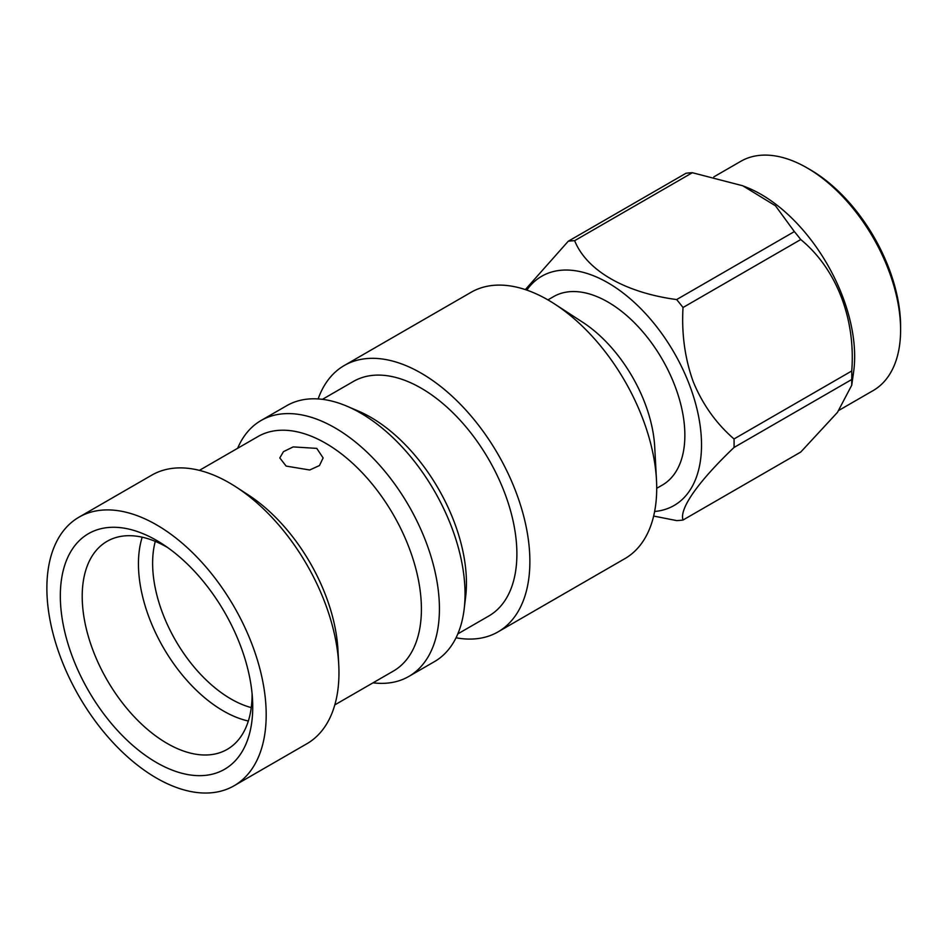 <?xml version="1.0" encoding="UTF-8"?>
<svg xmlns="http://www.w3.org/2000/svg" width="948" height="948" viewBox="0 0 948 948"><rect width="100%" height="100%" fill="white"/><g stroke="black" fill="none" stroke-linecap="round" stroke-linejoin="round"><path stroke-width="1.42" d="M900.6 329.963L900.6 326.42A128.027 73.92 -120 0 0 810.066 169.621L807.009 167.855A132.365 76.421 60 0 1 900.6 329.963A132.365 76.421 60 0 1 873.191 390.552L839.099 410.235M713.82 176.897L740.826 161.29A132.365 76.421 60 0 1 760.213 155.318A132.365 76.421 60 0 1 807.009 167.855M744.026 186.282L747.06 187.503A132.365 76.421 60 0 1 853.603 372.043L851.742 385.22L837.463 412.38L800.752 452.054L683.022 520.025A153.375 88.543 -120 0 1 679.858 520.393A153.375 88.543 -120 0 1 676.635 520.594L653.646 516.056M692.36 172.714A153.375 88.543 -120 0 0 689.137 172.915A153.375 88.543 -120 0 0 685.973 173.283L568.243 241.242A153.375 88.543 60 0 1 571.407 240.887A153.375 88.543 60 0 1 574.642 240.673C586.622 270.464 624.708 292.6 676.635 299.568L794.365 231.596L775.476 205.787L742.77 185.772L692.36 172.714L574.642 240.673M851.742 385.22L851.742 379.508A153.375 88.543 -120 0 0 851.742 370.988C855.807 319.026 836.491 268.853 800.752 239.548A153.375 88.543 -120 0 0 794.365 231.596M526.827 290.112A132.365 76.421 60 0 1 561.133 270.251A132.365 76.421 60 0 1 688.983 383.62A132.365 76.421 60 0 1 654.724 511.47A132.365 76.421 60 0 1 654.63 511.482M851.742 379.508L734.025 447.468C698.332 481.513 679.088 508.78 683.022 520.025M734.025 447.468A153.375 88.543 -120 0 0 734.025 438.96L851.742 370.988M800.752 239.548L683.022 307.507C681.494 333.838 684.918 358.628 693.296 381.902C702.681 404.583 716.261 423.602 734.025 438.96M683.022 307.507A153.375 88.543 -120 0 0 676.635 299.568M316.774 448.392L293.193 446.899L283.464 451.651L279.802 457.943L286.142 466.084L309.712 469.995L319.464 465.539L323.114 457.943L316.774 448.392M142.2 537.184A120.112 69.346 -120 0 0 223.384 710.953A120.112 69.346 -120 0 0 248.34 721.025M155.282 541.379A110.845 63.99 -120 0 0 230.992 698.984A110.845 63.99 -120 0 0 251.256 707.599M167.725 547.6A120.112 69.346 -120 0 0 167.144 547.269A120.112 69.346 -120 0 0 107.088 541.32A120.112 69.346 -120 0 0 88.674 637.566A120.112 69.346 -120 0 0 167.144 743.422A120.112 69.346 -120 0 0 227.212 749.37A120.112 69.346 -120 0 0 252.085 693.723M156.538 540.384A136.05 78.554 -120 0 0 60.328 595.925A136.05 78.554 -120 0 0 156.538 762.559A136.05 78.554 -120 0 0 252.547 699.873A136.05 78.554 -120 0 0 162.629 544.128A136.05 78.554 -120 0 0 156.538 540.384M234.073 785.774L306.844 743.765A155.081 89.539 -120 0 0 338.744 664.631A155.081 89.539 -120 0 0 236.242 487.094A155.081 89.539 -120 0 0 229.298 482.828A155.081 89.539 -120 0 0 151.763 475.149L78.992 517.17A155.081 89.539 -120 0 0 55.221 641.44A155.081 89.539 -120 0 0 156.538 778.095A155.081 89.539 -120 0 0 234.073 785.774A155.081 89.539 -120 0 0 257.844 661.503A155.081 89.539 -120 0 0 156.538 524.848A155.081 89.539 -120 0 0 78.992 517.17M338.744 664.631L337.962 650.055A135.41 78.174 -120 0 0 248.471 495.046L236.242 487.094M334.81 704.897L393.361 671.089A135.41 78.174 -120 0 0 414.122 562.591A135.41 78.174 -120 0 0 325.662 443.261A135.41 78.174 -120 0 0 257.963 436.554L199.4 470.362M373.062 682.821A147.77 85.308 -120 0 0 408.813 676.445A147.77 85.308 -120 0 0 431.47 558.04A147.77 85.308 -120 0 0 334.928 427.821A147.77 85.308 -120 0 0 261.056 420.509A147.77 85.308 -120 0 0 237.652 448.274M408.813 676.445L434.433 661.645A147.77 85.308 -120 0 0 464.153 609.161A147.77 85.308 -120 0 0 360.548 413.032A147.77 85.308 -120 0 0 346.992 406.218A147.77 85.308 -120 0 0 286.675 405.72L261.056 420.509M464.153 609.161L465.634 596.991A135.41 78.174 -120 0 0 370.692 417.262A135.41 78.174 -120 0 0 358.261 411.029L346.992 406.218M457.837 633.88L488.836 615.975A135.41 78.174 -120 0 0 509.597 507.464A135.41 78.174 -120 0 0 421.137 388.147A135.41 78.174 -120 0 0 353.426 381.44L322.427 399.345M456.047 637.779A153.777 88.792 -120 0 0 498.02 631.889L624.851 558.656A153.777 88.792 -120 0 0 656.49 480.186A153.777 88.792 -120 0 0 554.853 304.142A153.777 88.792 -120 0 0 547.968 299.912A153.777 88.792 -120 0 0 471.073 292.304L344.243 365.525A153.777 88.792 -120 0 0 318.149 398.93M498.02 631.889A153.777 88.792 -120 0 0 521.601 508.661A153.777 88.792 -120 0 0 421.137 373.145A153.777 88.792 -120 0 0 344.243 365.525M656.49 480.186L654.712 446.875A108.795 62.805 -120 0 0 582.819 322.332L554.853 304.142M656.703 488.315L662.332 485.08A108.795 62.805 -120 0 0 679.005 397.899A108.795 62.805 -120 0 0 607.929 302.033A108.795 62.805 -120 0 0 553.537 296.641L547.92 299.888M525.322 289.602L568.243 241.242"/></g></svg>
